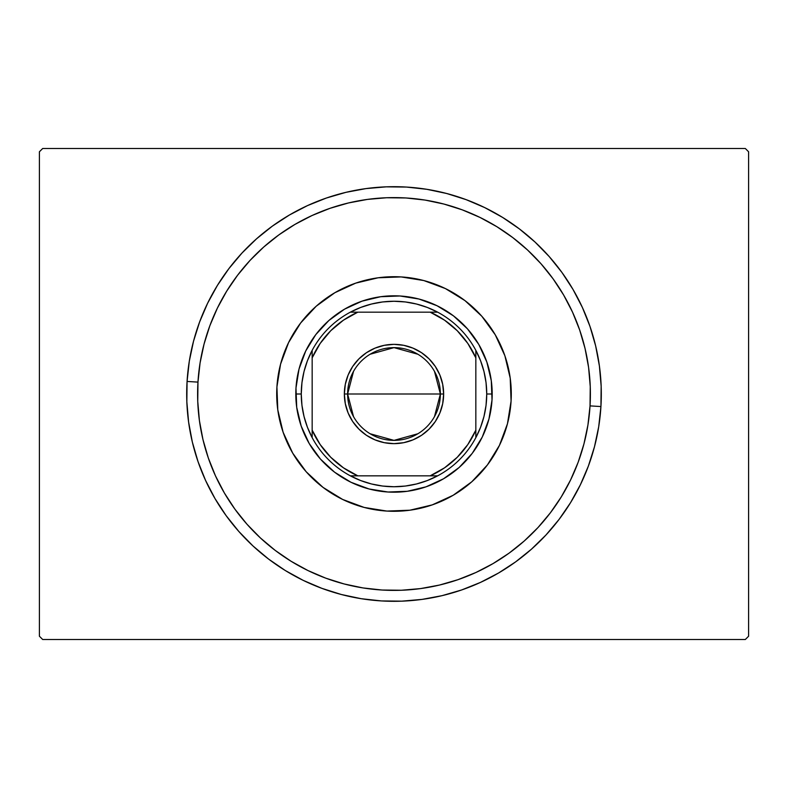 <?xml version="1.0" encoding="UTF-8"?>
<svg xmlns="http://www.w3.org/2000/svg" width="788" height="788" viewBox="0 0 788 788"><rect width="100%" height="100%" fill="white"/><g stroke="black" fill="none" stroke-linecap="round" stroke-linejoin="round"><path stroke-width="1.18" d="M745.33 148.508L42.67 148.508L745.33 148.508L748.6 151.779L748.6 636.221L748.6 151.779L745.33 148.508M42.67 639.492L745.33 639.492L42.67 639.492L39.4 636.221L39.4 151.779L39.4 636.221L42.67 639.492M748.6 636.221L745.33 639.492L748.6 636.221M39.4 151.779L42.67 148.508L39.4 151.779M600.929 406.549L590.035 405.889A196.389 196.389 0 0 1 382.111 590.035A196.389 196.389 0 0 1 197.965 382.111L187.071 381.451A207.303 207.303 0 0 0 381.451 600.929A207.303 207.303 0 0 0 600.929 406.549A207.303 207.303 0 0 1 381.451 600.929A207.303 207.303 0 0 1 187.071 381.451A207.303 207.303 0 0 1 406.549 187.071A207.303 207.303 0 0 1 600.929 406.549L601.155 386.199L599.392 365.937L595.659 345.942L589.976 326.399L582.401 307.517L573.024 289.472L561.913 272.421L549.187 256.553L534.973 242.005L519.39 228.914L502.606 217.419L484.778 207.628L466.072 199.63L446.678 193.503L426.771 189.297L406.549 187.071L386.199 186.845L365.937 188.608L345.942 192.341L326.399 198.024L307.517 205.599L289.472 214.976L272.421 226.087L256.553 238.813L242.005 253.027L228.914 268.609L217.419 285.394L207.628 303.222L199.63 321.928L193.503 341.322L189.297 361.229L187.071 381.451L186.845 401.801L188.608 422.063L192.341 442.058L198.024 461.601L205.599 480.483L214.976 498.528L226.087 515.579L238.813 531.447L253.027 545.995L268.609 559.086L285.394 570.581L303.222 580.372L321.928 588.37L341.322 594.497L361.229 598.703L381.451 600.929L401.801 601.155L422.063 599.392L442.058 595.659L461.601 589.976L480.483 582.401L498.528 573.024L515.579 561.913L531.447 549.187L545.995 534.973L559.086 519.39L570.581 502.606L580.372 484.778L588.37 466.072L594.497 446.678L598.703 426.771L600.929 406.549A207.303 207.303 0 0 0 406.549 187.071A207.303 207.303 0 0 0 187.071 381.451L197.965 382.111L197.749 401.387L199.413 420.585L202.959 439.537L208.337 458.035L215.508 475.932L224.403 493.032L234.922 509.176L246.979 524.217L260.454 537.997L275.209 550.388L291.107 561.283L308 570.561L325.72 578.146L344.1 583.947L362.953 587.927L382.111 590.035L401.387 590.251L420.585 588.587L439.537 585.041L458.035 579.663L475.932 572.492L493.032 563.597L509.176 553.077L524.217 541.021L537.997 527.546L550.388 512.791L561.283 496.893L570.561 480L578.146 462.28L583.947 443.9L587.927 425.047L590.035 405.889L590.251 386.613L588.587 367.415L585.041 348.463L579.663 329.965L572.492 312.068L563.597 294.968L553.077 278.824L541.021 263.783L527.546 250.003L512.791 237.612L496.893 226.717L480 217.439L462.28 209.854L443.9 204.053L425.047 200.073L405.889 197.965L386.613 197.749L367.415 199.413L348.463 202.959L329.965 208.337L312.068 215.508L294.968 224.403L278.824 234.922L263.783 246.979L250.003 260.454L237.612 275.209L226.717 291.107L217.439 308L209.854 325.72L204.053 344.1L200.073 362.953L197.965 382.111A196.389 196.389 0 0 1 405.889 197.965A196.389 196.389 0 0 1 590.035 405.889L600.929 406.549M288.536 342.672A117.294 117.294 0 0 0 276.923 386.898A117.294 117.294 0 0 1 401.102 276.923A117.294 117.294 0 0 1 511.077 401.102A117.294 117.294 0 0 0 504.891 355.782M464.89 300.553A117.294 117.294 0 0 0 445.387 288.566L464.95 300.602L481.803 316.234L495.288 334.861L504.881 355.752A117.294 117.294 0 0 0 495.327 334.92M495.258 334.801A117.294 117.294 0 0 0 464.999 300.642M445.328 288.536A117.294 117.294 0 0 0 355.782 283.109M300.553 323.11A117.294 117.294 0 0 0 288.566 342.613L300.602 323.05L316.234 306.197L334.861 292.712L355.752 283.119A117.294 117.294 0 0 0 334.92 292.673M334.801 292.742A117.294 117.294 0 0 0 300.642 323.001M504.881 355.752L510.21 378.122L511.077 401.102L507.442 423.806L499.444 445.358L487.398 464.95L471.766 481.803L453.139 495.288L432.248 504.881L409.878 510.21L386.898 511.077L364.194 507.442L342.642 499.444L323.05 487.398L306.197 471.766L292.712 453.139L283.119 432.248L277.79 409.878L276.923 386.898L280.558 364.194L288.556 342.642M355.752 283.119L378.122 277.79L401.102 276.923L423.806 280.558L445.358 288.556M301.174 426.022L309.201 443.516L301.174 426.022L296.712 407.298L295.983 388.06L299.026 369.05L305.714 351.005L315.801 334.604L305.714 351.005M334.604 472.199L351.005 482.286L334.604 472.199L320.489 459.108L309.201 443.516M426.022 486.826L443.516 478.799L426.022 486.826L407.298 491.288L388.06 492.017L369.05 488.974L351.005 482.286M472.199 453.396L482.286 436.995L472.199 453.396L459.108 467.511L443.516 478.799M486.826 361.978L478.799 344.484L486.826 361.978L491.288 380.702L492.017 399.94L488.974 418.95L482.286 436.995M453.396 315.801L436.995 305.714L453.396 315.801L467.511 328.891L478.799 344.484M361.978 301.174L344.484 309.201L361.978 301.174L380.702 296.712L399.94 295.983L418.95 299.026L436.995 305.714M499.464 445.328A117.294 117.294 0 0 0 511.077 401.102A117.294 117.294 0 0 1 386.898 511.077A117.294 117.294 0 0 1 276.923 386.898A117.294 117.294 0 0 0 283.109 432.218M283.128 432.277A117.294 117.294 0 0 0 292.673 453.08M292.742 453.199A117.294 117.294 0 0 0 323.001 487.358M323.11 487.447A117.294 117.294 0 0 0 342.613 499.434M342.672 499.464A117.294 117.294 0 0 0 432.218 504.891M432.277 504.872A117.294 117.294 0 0 0 453.08 495.327M453.199 495.258A117.294 117.294 0 0 0 487.358 464.999M487.447 464.89A117.294 117.294 0 0 0 499.434 445.387M315.801 334.604L328.891 320.489L344.484 309.201M434.474 371.375L440.374 394A46.374 46.374 0 0 0 394 347.626A46.374 46.374 0 0 0 347.626 394L344.356 394A49.644 49.644 0 0 1 394 344.356A49.644 49.644 0 0 1 443.644 394L347.626 394A46.374 46.374 0 0 1 394 347.626A46.374 46.374 0 0 1 440.374 394L434.474 416.625M353.526 416.625L347.626 394L353.526 371.375M370.124 354.245L394 347.626L417.876 354.245M296.032 400.659L295.805 394L301.262 394A92.738 92.738 0 0 1 312.166 350.355L312.166 437.645A92.738 92.738 0 0 1 301.262 394L301.952 405.327L304.03 416.497L307.448 427.323L312.166 437.645A92.738 92.738 0 0 0 350.355 475.834L437.645 475.834A92.738 92.738 0 0 1 350.355 475.834L360.677 480.552L371.503 483.97L382.673 486.048L394 486.738L405.327 486.048L416.497 483.97L427.323 480.552L437.645 475.834A92.738 92.738 0 0 0 475.834 437.645L480.552 427.323L483.97 416.497L486.048 405.327L486.738 394A92.738 92.738 0 0 1 475.834 437.645L475.834 350.355A92.738 92.738 0 0 1 486.738 394L486.048 382.673L483.97 371.503L480.552 360.677L475.834 350.355A92.738 92.738 0 0 0 437.645 312.166L427.323 307.448L416.497 304.03L405.327 301.952L394 301.262L382.673 301.952L371.503 304.03L360.677 307.448L350.355 312.166A92.738 92.738 0 0 1 437.645 312.166L350.355 312.166A92.738 92.738 0 0 0 312.166 350.355L307.448 360.677L304.03 371.503L301.952 382.673L301.262 394L295.805 394A98.195 98.195 0 0 0 394 492.195A98.195 98.195 0 0 0 492.195 394L486.738 394L492.195 394A98.195 98.195 0 0 1 394 492.195A98.195 98.195 0 0 1 295.805 394L295.845 391.025M296.613 381.422L298.317 371.936M300.937 362.667L303.262 356.452M303.281 356.422L304.454 353.694M308.837 345.105L314.038 336.998M320.017 329.433L326.695 322.499M334.033 316.244L341.943 310.738M350.355 306.039L356.393 303.291M356.422 303.281L359.18 302.178M368.351 299.213L377.767 297.155M387.341 296.032L396.975 295.845M406.578 296.613L416.064 298.317M425.333 300.937L431.548 303.262M431.578 303.281L434.306 304.454M442.895 308.837L451.002 314.038M458.567 320.017L465.501 326.695M471.756 334.033L477.262 341.943M481.961 350.355L484.709 356.393M484.719 356.422L485.822 359.18M488.787 368.351L490.845 377.767M491.968 387.341L492.155 396.975M491.387 406.578L489.683 416.064M487.063 425.333L484.738 431.548M484.719 431.578L483.546 434.306M479.163 442.895L473.962 451.002M467.983 458.567L461.305 465.501M453.967 471.756L446.057 477.262M437.645 481.961L431.607 484.709M431.578 484.719L428.82 485.822M419.649 488.787L410.233 490.845M400.659 491.968L391.025 492.155M381.422 491.387L371.936 489.683M362.667 487.063L356.452 484.738M356.422 484.719L353.694 483.546M345.105 479.163L336.998 473.962M329.433 467.983L322.499 461.305M316.244 453.967L310.738 446.057M306.039 437.645L303.291 431.607M303.281 431.578L302.178 428.82M299.213 419.649L297.155 410.233M295.805 394A98.195 98.195 0 0 1 394 295.805A98.195 98.195 0 0 1 492.195 394A98.195 98.195 0 0 0 394 295.805A98.195 98.195 0 0 0 295.805 394M312.166 357.831L312.166 430.169L320.194 444.58L330.733 457.267L343.42 467.806L357.831 475.834L430.169 475.834L444.58 467.806L457.267 457.267L467.806 444.58L475.834 430.169L475.834 357.831L467.806 343.42L457.267 330.733L444.58 320.194L430.169 312.166L357.831 312.166L343.42 320.194L330.733 330.733L320.194 343.42L312.166 357.831A89.468 89.468 0 0 1 357.831 312.166L350.355 312.166A92.738 92.738 0 0 0 312.166 350.355L312.166 357.831M344.356 394L345.311 384.317L348.138 374.999L352.719 366.42L358.895 358.895L366.42 352.719L374.999 348.138L384.317 345.311L394 344.356L403.683 345.311L413.001 348.138L421.58 352.719L429.105 358.895L435.281 366.42L439.862 374.999L442.689 384.317L443.644 394L442.689 403.683L439.862 413.001L435.281 421.58L429.105 429.105L421.58 435.281L413.001 439.862L403.683 442.689L394 443.644L384.317 442.689L374.999 439.862L366.42 435.281L358.895 429.105L352.719 421.58L348.138 413.001L345.311 403.683L344.356 394L440.374 394A46.374 46.374 0 0 1 394 440.374A46.374 46.374 0 0 1 347.626 394A46.374 46.374 0 0 0 394 440.374A46.374 46.374 0 0 0 440.374 394L443.644 394A49.644 49.644 0 0 1 394 443.644A49.644 49.644 0 0 1 344.356 394M475.834 437.645A92.738 92.738 0 0 1 437.645 475.834L430.169 475.834A89.468 89.468 0 0 0 475.834 430.169L475.834 437.645M437.645 312.166A92.738 92.738 0 0 1 475.834 350.355L475.834 357.831A89.468 89.468 0 0 0 430.169 312.166L437.645 312.166M350.355 475.834A92.738 92.738 0 0 1 312.166 437.645L312.166 430.169A89.468 89.468 0 0 0 357.831 475.834L350.355 475.834M417.876 433.755L394 440.374L370.124 433.755"/></g></svg>
